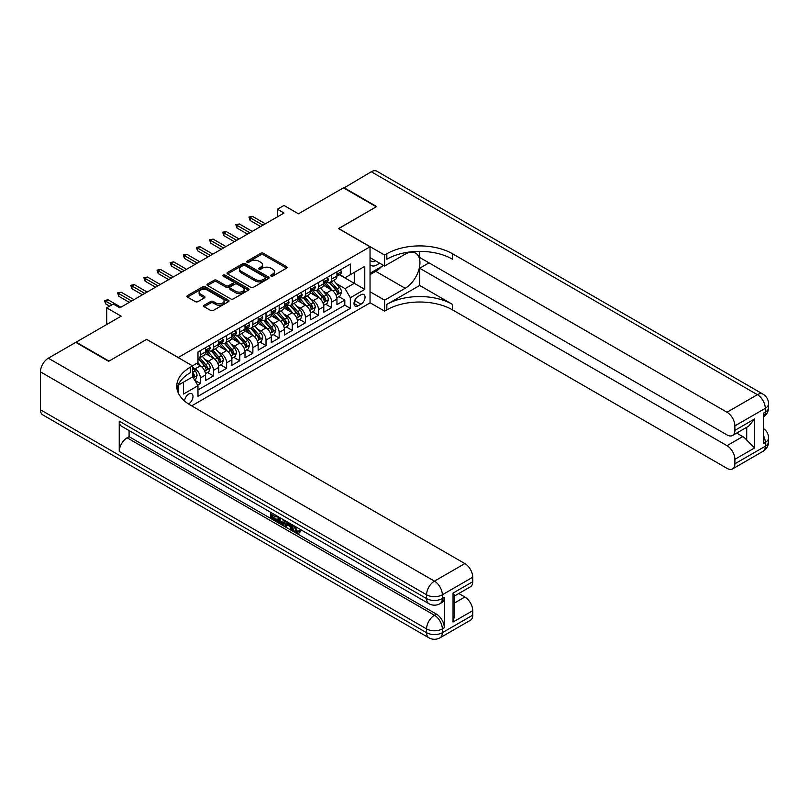 <?xml version="1.0" encoding="UTF-8"?>
<svg xmlns="http://www.w3.org/2000/svg" width="809" height="809" viewBox="0 0 809 809"><rect width="100%" height="100%" fill="white"/><g stroke="black" fill="none" stroke-linecap="round" stroke-linejoin="round"><path stroke-width="1.21" d="M271.045 276.071A1.274 0.738 0 0 0 272.845 276.071L286.548 268.163A1.82 1.052 0 0 0 287.084 267.425A1.82 1.052 0 0 0 286.548 266.677L263.34 253.278A1.82 1.052 0 0 0 260.761 253.278L247.069 261.186A1.274 0.738 0 0 0 246.694 261.712A1.274 0.738 0 0 0 247.069 262.227A1.274 0.738 0 0 0 248.869 262.227L250.648 261.206A5.835 3.367 0 0 1 258.89 261.206L260.832 262.318A5.835 3.367 0 0 1 262.541 264.705A5.835 3.367 0 0 1 260.832 267.081L259.052 268.113A1.274 0.738 0 0 0 258.678 268.628A1.274 0.738 0 0 0 259.052 269.154A1.274 0.738 0 0 0 260.862 269.154L262.632 268.133A5.835 3.367 0 0 1 270.884 268.133L272.815 269.245A5.835 3.367 0 0 1 274.524 271.622A5.835 3.367 0 0 1 272.815 274.008L271.045 275.03A1.274 0.738 0 0 0 270.671 275.556A1.274 0.738 0 0 0 271.045 276.071L271.045 275.03M188.446 403.924A5.946 3.428 120 0 0 188.79 403.742A5.946 3.428 120 0 0 192.673 398.503A5.946 3.428 120 0 0 191.763 393.74A5.946 3.428 120 0 0 188.79 394.034A5.946 3.428 120 0 0 184.594 401.042M204.171 305.226A1.82 1.052 0 0 0 203.635 305.974A1.82 1.052 0 0 0 204.171 306.722L210.684 310.474A1.82 1.052 0 0 0 213.263 310.474L228.472 301.696A1.82 1.052 0 0 0 229.008 300.948A1.82 1.052 0 0 0 228.472 300.21L205.264 286.811A1.82 1.052 0 0 0 202.685 286.811L187.476 295.588A1.82 1.052 0 0 0 186.94 296.337A1.82 1.052 0 0 0 187.476 297.085L195.343 301.626A1.82 1.052 0 0 0 197.922 301.626L204.424 297.864A1.82 1.052 0 0 0 204.96 297.115A1.82 1.052 0 0 0 204.424 296.377L200.531 294.122A4.874 2.811 0 0 1 199.105 292.13A4.874 2.811 0 0 1 202.108 289.531A4.874 2.811 0 0 1 207.428 290.138L222.697 298.956A4.874 2.811 0 0 1 224.133 300.948A4.874 2.811 0 0 1 221.12 303.557A4.874 2.811 0 0 1 215.801 302.94L213.263 301.474A1.82 1.052 0 0 0 210.684 301.474L204.171 305.226L204.171 306.722L210.684 302.991L210.684 301.474M146.763 339.446L178.283 357.487L370.037 246.785L338.516 228.583L376.276 206.78L343.441 187.83L298.46 213.798L284.01 205.456L277.447 209.248L284.01 213.04L119.843 307.824L113.27 304.032L106.707 307.824L106.707 324.5M146.763 339.295L109.003 361.087L76.177 342.136L121.158 316.167L106.707 307.824M250.77 287.326A1.82 1.052 0 0 0 253.348 287.326L268.568 278.549A1.82 1.052 0 0 0 269.094 277.8A1.82 1.052 0 0 0 268.568 277.062L245.36 263.663A1.82 1.052 0 0 0 242.781 263.663L227.572 272.441A1.82 1.052 0 0 0 227.036 273.189A1.82 1.052 0 0 0 227.572 273.938L250.77 287.326M223.628 276.344A1.274 0.738 0 0 1 224.922 276.526L248.494 290.138L233.305 298.905A1.82 1.052 0 0 1 230.727 298.905L207.519 285.506L207.519 284.02A1.82 1.052 0 0 0 206.993 284.758A1.82 1.052 0 0 0 207.519 285.506M207.519 284.02L214.031 280.258A1.82 1.052 0 0 1 216.61 280.258L226.024 285.688A1.82 1.052 0 0 0 228.603 285.688L232.921 283.201A1.82 1.052 0 0 0 233.457 282.452A1.82 1.052 0 0 0 232.921 281.714L223.122 276.051A1.274 0.738 0 0 1 222.748 275.535A1.274 0.738 0 0 1 223.537 274.858A1.274 0.738 0 0 1 224.922 275.009L248.515 288.631A1.82 1.052 0 0 1 249.051 289.379A1.82 1.052 0 0 1 248.515 290.118L248.515 288.631M197.629 385.074L200.349 383.496L194.898 380.351M192.603 367.417L195.1 368.864A7.433 4.288 60 0 1 200.349 377.965L205.607 374.931L205.607 380.463L213.485 375.912L207.508 372.464M204.93 359.378L208.226 361.279A7.433 4.288 60 0 1 213.485 370.38L218.733 367.347L218.733 372.878L226.621 368.328L220.645 364.879M218.066 351.794L221.363 353.695A7.433 4.288 60 0 1 226.621 362.796L231.87 359.762L231.87 365.294L239.747 360.753L233.771 357.295M231.202 344.209L234.499 346.11A7.433 4.288 60 0 1 239.747 355.212L245.006 352.178L245.006 357.72L252.883 353.169L246.907 349.721M244.328 336.625L247.635 338.536A7.433 4.288 60 0 1 252.883 347.627L258.142 344.594L258.142 350.135L266.019 345.585L260.043 342.136M257.464 329.051L260.761 330.952A7.433 4.288 60 0 1 266.019 340.053L271.268 337.019L271.268 342.551L279.156 338L273.179 334.552M270.6 321.466L273.897 323.367A7.433 4.288 60 0 1 279.156 332.469L284.404 329.435L284.404 334.966L292.282 330.416L286.305 326.967M283.737 313.882L287.033 315.783A7.433 4.288 60 0 1 292.282 324.884L297.54 321.851L297.54 327.382L305.418 322.831L299.441 319.383M296.863 306.298L300.169 308.199A7.433 4.288 60 0 1 305.418 317.3L310.666 314.266L310.666 319.808L318.554 315.257L312.577 311.799M309.999 298.713L313.295 300.614A7.433 4.288 60 0 1 318.554 309.716L323.802 306.682L323.802 312.223L331.68 307.673L331.68 302.131A7.433 4.288 -120 0 0 326.432 293.04L323.135 291.129M325.714 304.224L331.68 307.673M205.607 374.931A7.433 4.288 -120 0 0 200.349 365.83L196.405 363.554M218.733 367.347A7.433 4.288 -120 0 0 213.485 358.245L205.365 353.553M231.87 359.762A7.433 4.288 -120 0 0 226.621 350.661L218.491 345.979M245.006 352.178A7.433 4.288 -120 0 0 239.747 343.077L231.627 338.395M258.142 344.594A7.433 4.288 -120 0 0 252.883 335.502L244.763 330.81M271.268 337.019A7.433 4.288 -120 0 0 266.019 327.918L257.899 323.226M284.404 329.435A7.433 4.288 -120 0 0 279.156 320.334L271.025 315.641M297.54 321.851A7.433 4.288 -120 0 0 292.282 312.749L284.161 308.057M310.666 314.266A7.433 4.288 -120 0 0 305.418 305.165L297.297 300.483M323.802 306.682A7.433 4.288 -120 0 0 318.554 297.591L310.434 292.898M360.976 294.779L358.084 296.448A5.754 3.327 120 0 0 354.322 301.524A5.754 3.327 120 0 0 355.202 306.136A5.754 3.327 120 0 0 358.084 305.853L360.976 304.184A5.754 3.327 120 0 0 364.738 299.108A5.754 3.327 120 0 0 363.848 294.496A5.754 3.327 120 0 0 360.976 294.779M178.283 392.952L178.283 385.165M191.682 405.865L370.037 302.89L370.037 246.785M192.603 376.67L197.983 385.691L197.983 396.309L350.337 308.35L350.337 297.742L345.079 288.641L336.271 283.554M197.983 385.691L183.542 394.034L183.542 382.131M192.471 365.83L197.983 362.644L197.983 352.026L350.337 264.068L350.337 274.686L364.778 266.343L364.778 289.4L350.337 297.742M208.166 350.317L208.226 350.358A7.433 4.288 60 0 0 211.948 350.732L217.196 347.698A7.433 4.288 -120 0 0 218.733 344.29L218.733 340.053M221.292 342.743L221.363 342.773A7.433 4.288 60 0 0 225.074 343.147L230.332 340.114A7.433 4.288 -120 0 0 231.87 336.716L231.87 332.469M234.428 335.159L234.499 335.199A7.433 4.288 60 0 0 238.21 335.563L243.469 332.529A7.433 4.288 -120 0 0 245.006 329.132L245.006 324.884M247.564 327.574L247.635 327.615A7.433 4.288 60 0 0 251.346 327.979L256.595 324.945A7.433 4.288 -120 0 0 258.142 321.547L258.142 317.3M260.69 319.99L260.761 320.03A7.433 4.288 60 0 0 264.482 320.394L269.731 317.361A7.433 4.288 -120 0 0 271.268 313.963L271.268 309.716M273.826 312.405L273.897 312.446A7.433 4.288 60 0 0 277.608 312.82L282.867 309.786A7.433 4.288 -120 0 0 284.404 306.378L284.404 302.131M286.962 304.821L287.033 304.862A7.433 4.288 60 0 0 290.744 305.236L296.003 302.202A7.433 4.288 -120 0 0 297.54 298.804L297.54 294.557M300.099 297.247L300.169 297.287A7.433 4.288 60 0 0 303.881 297.651L309.129 294.618A7.433 4.288 -120 0 0 310.666 291.22L310.666 286.973M313.225 289.662L313.295 289.703A7.433 4.288 60 0 0 317.017 290.067L322.265 287.033A7.433 4.288 -120 0 0 323.802 283.635L323.802 279.388M197.983 389.938L344.816 305.165L344.816 300.088L336.938 304.639L336.938 299.108A7.433 4.288 -120 0 0 331.68 290.006L323.56 285.314M326.361 282.078L326.432 282.119A7.433 4.288 -120 0 0 330.143 282.483A7.433 4.288 -120 0 0 331.68 279.085L331.68 274.838M330.143 282.483L335.401 279.449A7.433 4.288 -120 0 0 336.938 276.051L336.938 271.804M200.349 350.661L200.349 354.908A7.433 4.288 60 0 1 198.812 358.306A7.433 4.288 60 0 1 197.983 358.609M198.812 358.306L204.06 355.282A7.433 4.288 -120 0 0 205.607 351.875L205.607 347.627M213.485 343.077L213.485 347.324A7.433 4.288 60 0 1 211.948 350.732M226.621 335.502L226.621 339.75A7.433 4.288 60 0 1 225.074 343.147M239.747 327.918L239.747 332.165A7.433 4.288 60 0 1 238.21 335.563M252.883 320.334L252.883 324.581A7.433 4.288 60 0 1 251.346 327.979M266.019 312.749L266.019 316.997A7.433 4.288 60 0 1 264.482 320.394M279.156 305.165L279.156 309.412A7.433 4.288 60 0 1 277.608 312.82M292.282 297.591L292.282 301.828A7.433 4.288 60 0 1 290.744 305.236M305.418 290.006L305.418 294.254A7.433 4.288 60 0 1 303.881 297.651M318.554 282.422L318.554 286.669A7.433 4.288 60 0 1 317.017 290.067M318.554 309.716L318.554 315.257M305.418 317.3L305.418 322.831M292.282 324.884L292.282 330.416M279.156 332.469L279.156 338M266.019 340.053L266.019 345.585M252.883 347.627L252.883 353.169M239.747 355.212L239.747 360.753M226.621 362.796L226.621 368.328M213.485 370.38L213.485 375.912M200.349 377.965L200.349 383.496M345.079 288.641L354.271 283.332L354.271 272.411L364.778 266.343M339.234 274.645L364.778 289.4M339.497 274.494L345.079 277.72L350.337 274.686M277.447 209.248L277.447 216.832M338.84 296.64L344.816 300.088M344.816 305.165L350.337 308.35M271.551 276.253L272.815 275.525A5.835 3.367 0 0 0 274.524 273.139L274.524 271.622M262.541 264.705L262.541 266.222A5.835 3.367 0 0 1 260.832 268.598L259.568 269.336M286.548 266.677L286.548 268.163L263.34 254.795A1.82 1.052 0 0 0 260.761 254.795L247.574 262.409M268.537 278.559L245.36 265.18A1.82 1.052 0 0 0 242.781 265.18L227.592 273.948L227.572 272.441M265.342 278.326A1.274 0.738 0 0 0 265.716 277.8A1.274 0.738 0 0 0 265.342 277.285L244.975 265.524A1.274 0.738 0 0 0 243.165 265.524L241.294 266.606A5.835 3.367 0 0 0 239.585 268.982A5.835 3.367 0 0 0 241.294 271.369L255.219 279.408A5.835 3.367 0 0 0 263.471 279.408L265.342 278.326L265.342 279.843A1.274 0.738 0 0 0 265.716 279.317L265.716 277.8M239.585 268.982L239.585 270.499A5.835 3.367 0 0 0 241.294 272.886L241.294 271.369M265.342 279.843L263.471 280.925A5.835 3.367 0 0 1 255.219 280.925L241.294 272.886M207.549 285.516L214.031 281.775L214.031 280.258M233.457 282.452L233.457 283.969A1.82 1.052 0 0 1 232.921 284.717L228.603 287.205A1.82 1.052 0 0 1 226.024 287.205L216.61 281.775A1.82 1.052 0 0 0 214.031 281.775M235.783 291.331A4.874 2.811 0 0 0 241.102 291.938A4.874 2.811 0 0 0 244.116 289.339A4.874 2.811 0 0 0 242.68 287.347L237.3 284.242A1.82 1.052 0 0 0 234.721 284.242L230.403 286.74A1.82 1.052 0 0 0 229.867 287.478A1.82 1.052 0 0 0 230.403 288.226L235.783 291.331L235.783 292.848A4.874 2.811 0 0 0 241.102 293.455A4.874 2.811 0 0 0 244.116 290.856L244.116 289.339M229.867 287.478L229.867 288.995A1.82 1.052 0 0 0 230.403 289.743L230.403 288.226M235.783 292.848L230.403 289.743M224.133 300.948L224.133 302.465A4.874 2.811 0 0 1 221.12 305.064A4.874 2.811 0 0 1 215.801 304.457L213.263 302.991A1.82 1.052 0 0 0 210.684 302.991M199.105 292.13L199.105 293.647A4.874 2.811 0 0 0 200.531 295.639L200.531 294.122M204.424 296.377L204.424 297.864L200.531 295.639M228.451 301.706L205.264 288.328A1.82 1.052 0 0 0 202.685 288.328L187.496 297.095L187.476 295.588M336.827 297.803L340.225 295.841L341.529 292.049A4.925 2.842 -120 0 0 339.618 287.428L333.621 280.48M332.418 290.482L325.552 282.543M328.515 288.176L324.53 283.565A11.791 6.806 -120 0 0 324.166 283.15M329.475 282.756L335.543 289.784A4.925 2.842 60 0 1 337.302 293.171C338.041 294.163 338.567 293.859 338.88 292.261A4.925 2.842 -120 0 0 337.12 288.874L331.124 281.926M329.829 282.634L336.352 290.188A2.508 1.446 60 0 1 336.989 291.169L338.88 292.261M337.302 293.171L337.656 293.758M340.417 269.791L341.529 271.733A4.925 2.842 60 0 1 340.518 273.907L338.02 275.343A4.925 2.842 -120 0 0 338.88 274.211L338.769 273.776M337.1 275.576L337.12 275.576A4.925 2.842 -120 0 0 338.02 275.343M338.243 273.846L338.88 274.211C338.567 273.472 338.041 273.776 337.302 275.121A4.925 2.842 60 0 1 336.938 275.829M262.996 225.175L250.123 217.742L250.123 220.473L248.939 217.055L250.123 217.742L252.489 216.377L265.362 223.81M250.123 220.473L260.629 226.54M248.939 217.055L252.489 216.377M370.037 264.664A12.074 6.968 120 0 0 372.797 266.009A12.074 6.968 120 0 0 379.472 263.077M370.037 259.638A8.262 4.773 120 0 0 371.371 261.267A8.262 4.773 120 0 0 372.585 261.641A8.262 4.773 120 0 0 375.568 260.822M383.567 265.433L370.037 273.25M343.835 188.052L371.28 171.751L757.406 394.681A11.144 6.432 120 0 1 762.978 394.125A11.144 11.144 0 0 1 768.55 403.782A11.144 6.432 180 0 1 765.284 408.333L734.885 425.878A11.144 6.432 -120 0 0 726.998 412.236L757.406 394.681A11.144 6.432 60 0 1 765.284 408.333L765.284 412.125L763.312 413.257L763.312 443.585L765.284 442.452L765.284 446.244A11.144 6.432 60 0 1 762.978 451.341L732.57 468.896A11.144 6.432 -120 0 0 734.885 463.8L765.284 446.244A11.144 6.432 0 0 0 768.55 441.694A11.144 11.144 0 0 1 762.978 451.341M343.835 187.597L376.67 206.558L338.647 228.664M370.037 291.746L384.609 300.169L405.167 288.297A20.892 12.064 120 0 0 418.819 269.882A20.892 12.064 120 0 0 415.614 253.136A20.892 12.064 120 0 0 405.167 254.178L384.609 266.04L384.609 255.047L386.844 253.763A46.437 26.808 180 0 1 452.514 253.763L726.998 412.236M384.609 300.169L384.609 311.162L386.844 309.867A46.437 26.808 180 0 1 452.514 309.867L726.998 468.35A11.144 6.432 -120 0 0 732.57 468.896M419.679 285.456L386.844 304.406A46.437 26.808 180 0 1 452.514 304.406L419.679 285.456L419.679 268.244L429.003 262.854M419.679 251.366L419.679 257.474L726.998 434.908A11.144 6.432 -120 0 0 732.57 435.454A11.144 6.432 -120 0 0 734.885 430.358L754.585 418.981L754.585 447.943L746.707 440.066L746.707 427.304M754.585 447.943L734.885 459.32L734.885 463.8M734.885 459.32A11.144 6.432 -120 0 0 726.998 445.678L742.763 436.577A11.144 6.432 60 0 1 746.707 440.066M419.679 268.244L726.998 445.678M371.28 171.751A11.144 6.432 -60 0 1 376.852 171.205L762.978 394.125M370.037 257.626L384.609 266.04M338.647 228.512L384.609 255.047M370.037 302.738L384.609 311.162M734.885 425.878L734.885 430.358M736.706 433.078L742.763 436.577M386.844 253.763L386.844 259.214A46.437 26.808 180 0 1 452.514 259.214L452.514 253.763M732.57 435.454L748.689 426.151L754.585 418.981M381.535 266.606A20.892 12.064 -60 0 1 375.75 271.308L370.037 274.615M294.941 526.295L297.378 531.392L298.288 531.715M293.991 525.799L296.327 531.998L297.854 532.191L299.583 530.391L300.695 531.331L298.723 533.404L296.428 533.111C294.011 531.462 292.787 529.187 292.777 526.265L292.858 525.142M287.569 525.071L286.002 526.972L284.829 526.295L286.811 521.653M291.816 524.545L293.384 530.026L292.332 530.623L291.159 529.946L290.259 526.629L286.902 524.687L286.002 526.972M272.916 515.212L272.916 517.153L277.558 519.833L277.558 520.885L276.506 521.492L270.752 518.164L270.752 512.38M277.052 516.021L276 517.002L271.864 514.605L271.864 517.76L272.916 517.153M119.247 421.145L426.576 598.579A11.144 6.432 120 0 0 428.881 603.676L121.562 426.242A11.144 6.432 -60 0 1 119.247 421.145L119.247 451.473A11.144 6.432 -60 0 1 127.134 437.821L129.096 436.688L436.425 614.122A11.144 6.432 60 0 1 444.303 627.764L444.303 597.436A11.144 6.432 60 0 1 441.997 602.543L440.025 603.676A11.144 6.432 -120 0 0 442.331 598.579L444.303 597.436M129.096 436.688L129.096 430.6M284.404 520.268L284.495 521.502L285.516 520.905L284.455 523.898L283.403 524.505L278.023 522.361L278.023 516.577M108.608 361.32L146.631 339.365L192.603 365.901L190.368 367.195A46.437 26.808 -0 0 0 176.767 386.146A46.437 26.808 -0 0 0 190.368 405.107L464.862 563.58A11.144 6.432 60 0 1 472.739 577.232L442.331 594.787L442.331 598.579A11.144 6.432 -0 0 1 426.576 598.579L426.576 594.787L40.45 371.857A11.144 6.432 -60 0 1 48.328 358.205L75.783 342.359L108.608 361.32M192.603 365.901L192.603 376.903L178.081 385.286M453.04 593.078L454.668 595.545L454.668 615.032L453.04 622.04L453.04 593.078L472.739 581.701L472.739 577.232M472.739 581.701A11.144 6.432 60 0 1 470.433 586.808L454.668 595.899M40.45 409.769L426.576 632.699A11.144 6.432 120 0 0 428.881 637.795L42.756 414.875A11.144 6.432 -60 0 1 40.45 409.769L40.45 371.857M458.794 593.523L464.862 597.022A11.144 6.432 60 0 1 472.739 610.674L453.04 622.04M444.303 627.764L442.331 628.906L442.331 632.699L472.739 615.143L472.739 610.674M472.739 615.143A11.144 6.432 60 0 1 470.433 620.24L440.025 637.795A11.144 6.432 -120 0 0 442.331 632.699A11.144 6.432 -0 0 1 426.576 632.699L426.576 628.906L119.247 451.473M190.368 367.195L190.368 372.656A46.437 26.808 -0 0 0 177.009 388.876M271.864 517.76L276.506 520.44L277.558 519.833M276.506 520.44L276.506 521.492M271.864 513.017L276.466 515.677M276 515.95L276 517.002M284.495 521.502L283.403 524.505M279.135 517.224L279.135 521.957L280.763 522.897L282.624 523.322L283.302 519.621M280.187 517.831L280.187 521.35L283.676 522.715M279.135 521.957L280.187 521.35M280.763 522.897L281.815 522.29M290.35 523.696L292.332 530.623M287.852 522.26L287.235 523.838L289.925 525.385L289.309 523.089M288.52 522.634L288.287 523.231L289.541 523.949M287.235 523.838L288.287 523.231M296.327 531.998L297.378 531.392M293.889 526.902L294.891 526.315M298.531 530.997L299.643 531.938L300.695 531.331M299.643 531.938L298.723 533.404M323.691 305.387L327.089 303.426L328.403 299.633A4.925 2.842 -120 0 0 326.482 295.012L320.485 288.065M319.282 298.066L312.426 290.128M315.379 295.75L311.394 291.149A11.791 6.806 -120 0 0 311.03 290.734M316.339 290.34L322.417 297.358A4.925 2.842 60 0 1 324.166 300.756C324.905 301.747 325.43 301.444 325.744 299.846A4.925 2.842 -120 0 0 323.984 296.448L317.988 289.501M316.703 290.219L323.226 297.773A2.508 1.446 60 0 1 323.853 298.754L325.744 299.846M324.166 300.756L324.53 301.332M310.565 312.972L313.953 311.01L315.267 307.218A4.925 2.842 -120 0 0 313.346 302.596L307.349 295.649M306.146 305.65L299.29 297.712M302.242 303.335L298.268 298.733A11.791 6.806 -120 0 0 297.894 298.319M303.213 297.914L309.281 304.942A4.925 2.842 60 0 1 311.03 308.34C311.778 309.321 312.294 309.018 312.608 307.43A4.925 2.842 -120 0 0 310.858 304.032L304.851 297.085M303.567 297.803L310.09 305.357A2.508 1.446 60 0 1 310.717 306.338L312.608 307.43M311.03 308.34L311.394 308.917M297.429 320.546L300.817 318.594L302.131 314.802A4.925 2.842 -120 0 0 300.22 310.181L294.213 303.233M293.01 313.235L286.153 305.286M289.106 310.919L285.132 306.308A11.791 6.806 -120 0 0 284.768 305.903M290.077 305.499L296.145 312.527A4.925 2.842 60 0 1 297.904 315.914C298.642 316.906 299.168 316.602 299.472 315.004A4.925 2.842 -120 0 0 297.722 311.617L291.725 304.669M290.431 305.387L296.954 312.941A2.508 1.446 60 0 1 297.591 313.912L299.472 315.004M297.904 315.914L298.258 316.501M284.293 328.13L287.691 326.169L289.005 322.376A4.925 2.842 -120 0 0 287.084 317.755L281.087 310.808M279.884 320.819L273.027 312.871M275.98 318.503L271.996 313.892A11.791 6.806 -120 0 0 271.632 313.488M276.941 313.083L283.008 320.111A4.925 2.842 60 0 1 284.768 323.499C285.506 324.49 286.032 324.187 286.346 322.589A4.925 2.842 -120 0 0 284.586 319.201L278.589 312.254M277.295 312.972L283.817 320.516A2.508 1.446 60 0 1 284.455 321.497L286.346 322.589M284.768 323.499L285.122 324.085M327.281 277.376L328.403 279.307A4.925 2.842 60 0 1 327.382 281.492L324.884 282.928A4.925 2.842 -120 0 0 325.744 281.795L325.643 281.36M323.964 283.16L323.984 283.16A4.925 2.842 -120 0 0 324.884 282.928M325.107 281.431L325.744 281.795C325.43 281.057 324.905 281.36 324.166 282.705A4.925 2.842 60 0 1 323.802 283.403M249.86 232.759L236.997 225.327L236.997 228.057L235.813 224.639L236.997 225.327L239.353 223.962L252.226 231.394M236.997 228.057L247.503 234.125M235.813 224.639L239.353 223.962M314.155 284.96L315.267 286.892A4.925 2.842 60 0 1 314.246 289.076L311.748 290.512A4.925 2.842 -120 0 0 312.608 289.379L312.507 288.944M310.838 290.744L310.858 290.744A4.925 2.842 -120 0 0 311.748 290.512M311.971 289.015L312.608 289.379C312.304 288.641 311.778 288.944 311.03 290.289A4.925 2.842 60 0 1 310.666 290.987M236.734 240.334L223.86 232.911L223.86 235.641L222.677 232.223L223.86 232.911L226.227 231.546L239.09 238.968M223.86 235.641L234.367 241.699M222.677 232.223L226.227 231.546M301.019 292.545L302.131 294.476A4.925 2.842 60 0 1 301.12 296.65L298.622 298.096A4.925 2.842 -120 0 0 299.472 296.964L299.37 296.529M297.702 298.329L297.722 298.329A4.925 2.842 -120 0 0 298.622 298.096M298.845 296.6L299.472 296.964C299.168 296.215 298.642 296.519 297.904 297.874A4.925 2.842 60 0 1 297.54 298.572M223.597 247.918L210.724 240.485L210.724 243.216L209.541 239.808L210.724 240.485L213.091 239.12L225.964 246.553M210.724 243.216L221.231 249.283M209.541 239.808L213.091 239.12M287.883 300.129L289.005 302.06A4.925 2.842 60 0 1 287.984 304.235L285.486 305.681A4.925 2.842 -120 0 0 286.346 304.548L286.244 304.103M284.566 305.913L284.586 305.913A4.925 2.842 -120 0 0 285.486 305.681M285.708 304.174L286.346 304.548C286.032 303.8 285.506 304.103 284.768 305.458A4.925 2.842 60 0 1 284.404 306.156M210.461 255.502L197.588 248.07L197.588 250.8L196.405 247.392L197.588 248.07L199.954 246.705L212.828 254.137M197.588 250.8L208.095 256.868M196.405 247.392L199.954 246.705M271.157 335.715L274.554 333.753L275.869 329.961A4.925 2.842 -120 0 0 273.948 325.339L267.951 318.392M266.748 328.393L259.891 320.455M262.844 326.088L258.86 321.476A11.791 6.806 -120 0 0 258.496 321.062M263.805 320.667L269.882 327.696A4.925 2.842 60 0 1 271.632 331.083C272.37 332.074 272.896 331.771 273.209 330.173A4.925 2.842 -120 0 0 271.45 326.785L265.453 319.838M264.169 320.546L270.691 328.1A2.508 1.446 60 0 1 271.318 329.081L273.209 330.173M271.632 331.083L271.996 331.67M274.747 307.713L275.869 309.645A4.925 2.842 60 0 1 274.848 311.819L272.35 313.265A4.925 2.842 -120 0 0 273.209 312.122L273.108 311.687M271.44 313.488L271.45 313.488A4.925 2.842 -120 0 0 272.35 313.265M272.572 311.758L273.209 312.122C272.896 311.384 272.37 311.687 271.632 313.032A4.925 2.842 60 0 1 271.268 313.74M197.325 263.087L184.462 255.654L184.462 258.384L183.279 254.977L184.462 255.654L186.818 254.289L199.692 261.722M184.462 258.384L194.969 264.452M183.279 254.977L186.818 254.289M258.031 343.299L261.418 341.337L262.733 337.545A4.925 2.842 -120 0 0 260.822 332.924L254.815 325.976M253.611 335.978L246.755 328.039M249.708 333.672L245.734 329.061A11.791 6.806 -120 0 0 245.37 328.646M250.679 328.252L256.746 335.28A4.925 2.842 60 0 1 258.496 338.668C259.244 339.659 259.77 339.355 260.073 337.757A4.925 2.842 -120 0 0 258.324 334.37L252.317 327.423M251.033 328.13L257.555 335.684A2.508 1.446 60 0 1 258.182 336.665L260.073 337.757M258.496 338.668L258.86 339.254M261.62 315.288L262.733 317.229A4.925 2.842 60 0 1 261.712 319.403L259.224 320.839A4.925 2.842 -120 0 0 260.073 319.707L259.972 319.272M258.304 321.072L258.324 321.072A4.925 2.842 -120 0 0 259.224 320.839M259.436 319.343L260.073 319.707C259.77 318.968 259.244 319.272 258.496 320.617A4.925 2.842 60 0 1 258.142 321.315M184.199 270.671L171.326 263.238L171.326 265.969L170.143 262.551L171.326 263.238L173.692 261.873L186.555 269.306M171.326 265.969L181.833 272.036M170.143 262.551L173.692 261.873M244.894 350.884L248.282 348.922L249.597 345.13A4.925 2.842 -120 0 0 247.685 340.508L241.679 333.561M240.475 343.562L233.619 335.624M236.582 341.246L232.598 336.645A11.791 6.806 -120 0 0 232.234 336.231M237.543 335.826L243.61 342.854A4.925 2.842 60 0 1 245.37 346.252C246.108 347.243 246.634 346.94 246.947 345.342A4.925 2.842 -120 0 0 245.188 341.944L239.191 334.997M237.897 335.715L244.419 343.269A2.508 1.446 60 0 1 245.056 344.25L246.947 345.342M245.37 346.252L245.724 346.828M248.484 322.872L249.597 324.803A4.925 2.842 60 0 1 248.585 326.988L246.088 328.424A4.925 2.842 -120 0 0 246.947 327.291L246.836 326.856M245.167 328.656L245.188 328.656A4.925 2.842 -120 0 0 246.088 328.424M246.31 326.927L246.947 327.291C246.634 326.553 246.108 326.856 245.37 328.201A4.925 2.842 60 0 1 245.006 328.899M171.063 278.245L158.19 270.823L158.19 273.553L157.007 270.135L158.19 270.823L160.556 269.458L173.429 276.89M158.19 273.553L168.697 279.611M157.007 270.135L160.556 269.458M231.758 358.458L235.156 356.506L236.471 352.714A4.925 2.842 -120 0 0 234.549 348.092L228.553 341.145M227.349 351.146L220.493 343.208M223.446 348.831L219.461 344.219A11.791 6.806 -120 0 0 219.097 343.815M224.406 343.41L230.474 350.439A4.925 2.842 60 0 1 232.234 353.826C232.972 354.817 233.498 354.514 233.811 352.916A4.925 2.842 -120 0 0 232.052 349.528L226.055 342.581M224.771 343.299L231.283 350.853A2.508 1.446 60 0 1 231.92 351.834L233.811 352.916M232.234 353.826L232.588 354.413M235.348 330.456L236.471 332.388A4.925 2.842 60 0 1 235.449 334.572L232.952 336.008A4.925 2.842 -120 0 0 233.811 334.875L233.71 334.441M232.031 336.241L232.052 336.241A4.925 2.842 -120 0 0 232.952 336.008M233.174 334.511L233.811 334.875C233.498 334.137 232.972 334.441 232.234 335.786A4.925 2.842 60 0 1 231.87 336.483M157.927 285.83L145.054 278.397L145.054 281.127L143.881 277.72L145.054 278.397L147.42 277.042L160.293 284.465M145.054 281.127L155.561 287.195M143.881 277.72L147.42 277.042M218.622 366.042L222.02 364.08L223.335 360.298A4.925 2.842 -120 0 0 221.413 355.677L215.416 348.73M214.213 358.731L207.357 350.782M210.31 356.415L206.325 351.804A11.791 6.806 -120 0 0 205.961 351.399M211.27 350.995L217.348 358.023A4.925 2.842 60 0 1 219.097 361.411C219.836 362.402 220.361 362.098 220.675 360.501A4.925 2.842 -120 0 0 218.926 357.113L212.919 350.166M211.634 350.884L218.157 358.427A2.508 1.446 60 0 1 218.784 359.408L220.675 360.501M219.097 361.411L219.461 361.997M222.212 338.041L223.335 339.972A4.925 2.842 60 0 1 222.313 342.146L219.815 343.592A4.925 2.842 -120 0 0 220.675 342.46L220.574 342.025M218.905 343.825L218.926 343.825A4.925 2.842 -120 0 0 219.815 343.592M220.038 342.086L220.675 342.46C220.361 341.711 219.846 342.015 219.097 343.37A4.925 2.842 60 0 1 218.733 344.068M144.791 293.414L131.928 285.981L131.928 288.712L130.745 285.304L131.928 285.981L134.284 284.616L147.157 292.049M131.928 288.712L142.435 294.779M130.745 285.304L134.284 284.616M205.496 373.627L208.884 371.665L210.198 367.873A4.925 2.842 -120 0 0 208.287 363.251L202.28 356.304M201.077 366.305L197.942 362.675M197.174 363.999L196.668 363.403M198.144 358.579L204.212 365.607A4.925 2.842 60 0 1 205.961 368.995C206.71 369.986 207.235 369.683 207.539 368.085A4.925 2.842 -120 0 0 205.789 364.697L199.783 357.75M198.498 358.468L205.021 366.012A2.508 1.446 60 0 1 205.648 366.993L207.539 368.085M205.961 368.995L206.325 369.582M209.086 345.625L210.198 347.557A4.925 2.842 60 0 1 209.177 349.731L206.689 351.177A4.925 2.842 -120 0 0 207.539 350.044L207.438 349.599M205.769 351.399L205.789 351.399A4.925 2.842 -120 0 0 206.689 351.177M206.902 349.67L207.539 350.044C207.235 349.296 206.71 349.599 205.961 350.944A4.925 2.842 60 0 1 205.607 351.652M131.665 300.999L118.792 293.566L118.792 296.296L117.608 292.888L118.792 293.566L121.158 292.201L134.021 299.633M118.792 296.296L129.298 302.364M117.608 292.888L121.158 292.201M194.635 379.896L195.758 379.249L197.062 375.457A4.925 2.842 -120 0 0 195.151 370.835L192.603 367.883M192.603 375.801A4.925 2.842 60 0 1 192.835 376.579C193.573 377.57 194.099 377.267 194.413 375.669A4.925 2.842 -120 0 0 192.653 372.282L192.603 372.221M192.835 376.579L193.189 377.166M111.966 304.791L105.655 301.15L105.655 303.881L104.472 300.463L105.655 301.15L108.022 299.785L120.895 307.218M105.655 303.881L109.599 306.156M104.472 300.463L108.022 299.785M195.1 368.864L200.349 365.83M208.226 361.279L213.485 358.245M221.363 353.695L226.621 350.661M234.499 346.11L239.747 343.077M247.635 338.536L252.883 335.502M260.761 330.952L266.019 327.918M273.897 323.367L279.156 320.334M287.033 315.783L292.282 312.749M300.169 308.199L305.418 305.165M313.295 300.614L318.554 297.591M326.432 293.04L331.68 290.006M331.68 279.085L336.938 276.051M200.349 354.908L205.607 351.875M213.485 347.324L218.733 344.29M226.621 339.75L231.87 336.716M239.747 332.165L245.006 329.132M252.883 324.581L258.142 321.547M266.019 316.997L271.268 313.963M279.156 309.412L284.404 306.378M292.282 301.828L297.54 298.804M305.418 294.254L310.666 291.22M318.554 286.669L323.802 283.635M331.68 302.131L336.938 299.108M354.676 300.543L360.976 304.184M354.008 303.496L358.084 305.853M272.815 275.525L272.815 274.008M259.052 269.154L259.052 268.113M260.832 268.598L260.832 267.081M247.069 262.227L247.069 261.186M260.761 254.795L260.761 253.278M263.34 254.795L263.34 253.278M242.781 265.18L242.781 263.663M245.36 265.18L245.36 263.663M268.568 278.549L268.568 277.062M255.219 280.925L255.219 279.408M263.471 280.925L263.471 279.408M216.61 281.775L216.61 280.258M226.024 287.205L226.024 285.688M228.603 287.205L228.603 285.688M232.921 284.717L232.921 283.201M224.922 276.526L224.922 275.009M213.263 302.991L213.263 301.474M215.801 304.457L215.801 302.94M202.685 288.328L202.685 286.811M205.264 288.328L205.264 286.811M228.472 301.696L228.472 300.21M336.079 295.275L341.499 292.15M337.12 288.874L339.618 287.428M333.197 291.139L335.543 289.784M341.499 271.672L336.938 274.312M386.844 304.406L386.844 309.867M452.514 304.406L452.514 309.867M763.312 435.293A11.144 6.432 60 0 1 765.284 442.452A11.144 6.432 180 0 0 768.55 437.902A11.144 11.144 0 0 0 763.312 428.457M763.312 417.019A11.144 11.144 0 0 0 768.55 407.574A11.144 6.432 0 0 1 765.284 412.125A11.144 6.432 60 0 1 763.312 416.999M375.75 271.308L405.167 288.297M48.328 358.205L434.453 581.135L464.862 563.58M127.134 437.821L434.453 615.255L436.425 614.122M454.668 602.907L464.862 597.022M434.453 581.135A11.144 6.432 120 0 0 426.576 594.787A11.144 6.432 180 0 0 442.331 594.787A11.144 6.432 -120 0 0 434.453 581.135M434.453 615.255A11.144 6.432 120 0 0 426.576 628.906A11.144 6.432 180 0 0 442.331 628.906A11.144 6.432 -120 0 0 434.453 615.255M322.943 302.859L328.373 299.724M323.984 296.448L326.482 295.012M320.061 298.713L322.417 297.358M309.807 310.444L315.237 307.309M310.858 304.032L313.346 302.596M306.935 306.298L309.281 304.942M296.681 318.028L302.101 314.893M297.722 311.617L300.22 310.181M293.798 313.882L296.145 312.527M283.544 325.612L288.965 322.478M284.586 319.201L287.084 317.755M280.662 321.466L283.008 320.111M328.373 279.257L323.802 281.886M315.237 286.841L310.666 289.47M302.101 294.415L297.54 297.055M288.965 302L284.404 304.639M270.408 333.187L275.839 330.062M271.45 326.785L273.948 325.339M267.536 329.051L269.882 327.696M275.839 309.584L271.268 312.223M257.272 340.771L262.703 337.636M258.324 334.37L260.822 332.924M254.4 336.635L256.746 335.28M262.703 317.168L258.142 319.808M244.146 348.355L249.566 345.221M245.188 341.944L247.685 340.508M241.264 344.209L243.61 342.854M249.566 324.753L245.006 327.382M231.01 355.94L236.43 352.805M232.052 349.528L234.549 348.092M228.128 351.794L230.474 350.439M236.43 332.337L231.87 334.966M217.874 363.524L223.304 360.389M218.926 357.113L221.413 355.677M215.002 359.378L217.348 358.023M223.304 339.911L218.733 342.551M204.738 371.098L210.168 367.974M205.789 364.697L208.287 363.251M201.866 366.962L204.212 365.607M210.168 347.496L205.607 350.135M193.361 377.682L197.032 375.558M192.653 372.282L195.151 370.835M192.603 374.628L194.413 375.669M768.55 437.902L768.55 441.694M768.55 403.782L768.55 407.574M428.881 603.676A11.144 11.144 0 0 0 440.025 603.676M428.881 637.795A11.144 11.144 0 0 0 440.025 637.795"/></g></svg>
